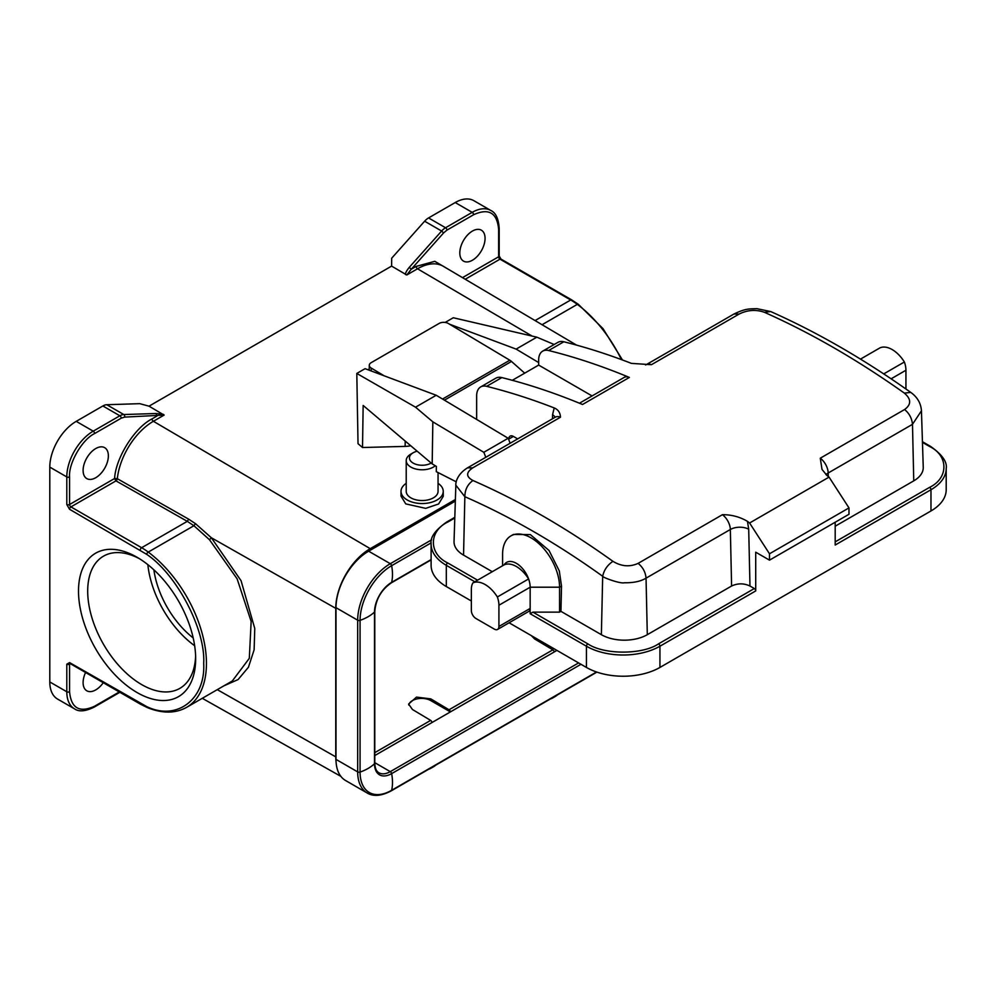 <?xml version="1.0" encoding="UTF-8"?>
<svg xmlns="http://www.w3.org/2000/svg" width="996" height="996" viewBox="0 0 996 996"><rect width="100%" height="100%" fill="white"/><g stroke="black" fill="none" stroke-linecap="round" stroke-linejoin="round"><path stroke-width="1.49" d="M532.076 336.063L417.523 268.783L406.779 274.996L391.602 266.106L149.014 406.169L139.739 403.666L106.784 404.725A12.998 7.507 120 0 0 102.862 405.97L76.219 421.358A37.35 21.563 120 0 0 49.8 467.112L49.8 681.949A37.35 21.563 120 0 0 57.531 699.043L74.538 708.853A37.35 21.563 -60 0 1 66.794 691.759L66.794 664.17L69.558 662.589L146.673 706.575C176.79 721.266 205.711 699.354 203.694 663.373C205.711 629.733 176.802 574.431 146.673 554.336A1.955 0.946 -53.3 0 1 148.255 552.083A96.151 55.515 60 0 1 202.985 636.643A96.151 55.515 60 0 1 186.538 707.397L232.305 680.978L249.311 658.331L251.154 621.417L237.11 578.813L209.484 539.745L193.921 525.726L187.298 521.344L115.972 480.881L114.602 478.516C115.623 457.961 134.759 427.496 152.014 418.905A1.955 1.121 60 0 0 153.384 421.283L370.226 548.672A48.729 28.137 120 0 0 335.764 608.344L335.764 756.873L217.277 689.643M146.673 554.336L69.558 509.28A1.955 1.121 -60 0 1 70.928 506.889L115.972 480.881L117.329 478.703L114.602 478.503L69.558 504.511L69.558 476.922C68.438 463.265 82.207 439.423 94.595 433.559L121.238 418.171L124.575 417.112L164.128 415.083L149.014 406.169M137.087 692.556A82.83 47.82 60 0 1 78.51 591.101A82.83 47.82 60 0 1 137.087 557.287L137.087 557.287A82.83 47.82 60 0 1 195.652 658.742A82.83 47.82 60 0 1 137.087 692.556M139.428 558.694A76.331 44.073 -120 0 0 103.509 556.154A76.331 44.073 -120 0 0 91.806 617.333A76.331 44.073 -120 0 0 141.681 684.601A76.331 44.073 -120 0 0 179.84 688.373A76.331 44.073 -120 0 0 195.614 656.003M147.844 564.645A76.331 44.073 -120 0 0 194.656 645.744M153.87 569.812A68.214 39.379 -120 0 0 193.199 637.938M95.741 448.549A17.866 10.321 -60 0 1 104.667 447.665A17.866 10.321 -60 0 1 107.406 461.97A17.866 10.321 -60 0 1 95.741 477.719A17.866 10.321 -60 0 1 86.801 478.603A17.866 10.321 -60 0 1 84.062 464.285A17.866 10.321 -60 0 1 95.741 448.549M103.26 682.696A17.866 10.321 -60 0 1 95.741 689.904A17.866 10.321 -60 0 1 86.801 690.788A17.866 10.321 -60 0 1 85.581 672.499M472.44 231.06A17.866 10.321 -60 0 1 481.367 230.176A17.866 10.321 -60 0 1 484.106 244.493A17.866 10.321 -60 0 1 472.44 260.23A17.866 10.321 -60 0 1 463.501 261.114A17.866 10.321 -60 0 1 460.762 246.809A17.866 10.321 -60 0 1 472.44 231.06M428.566 769.298A12.674 7.308 0 0 0 431.094 768.165L433.385 766.845A15.911 9.188 0 0 0 435.625 765.227M430.583 768.14A15.911 9.188 0 0 0 433.385 766.845M431.181 463.053A12.674 7.308 180 0 1 412.294 462.542A12.674 7.308 180 0 1 413.178 452.757A12.674 7.308 180 0 1 417.187 451.2M435.289 465.755A15.911 9.188 180 0 1 409.779 466.377A15.911 9.188 180 0 1 406.219 460.588A15.911 9.188 180 0 1 410.875 454.089L413.178 452.757M438.053 472.714L438.053 491.352A15.911 9.188 180 0 1 427.458 500.017A15.911 9.188 180 0 1 409.779 497.141A15.911 9.188 180 0 1 406.219 491.352L406.219 460.588M438.053 483.346A21.115 12.189 180 0 1 438.526 483.67A21.115 12.189 180 0 1 443.245 491.352A21.115 12.189 180 0 1 429.189 502.843A21.115 12.189 180 0 1 405.745 499.033A21.115 12.189 180 0 1 401.015 491.352A21.115 12.189 180 0 1 406.219 483.346M401.015 491.352L401.015 496.12L405.745 503.889L425.703 508.358L438.614 503.988L443.245 496.332L443.245 491.352M550.302 699.018A12.674 7.308 0 0 0 552.83 697.885L555.121 696.565A15.911 9.188 0 0 0 557.362 694.947M552.319 697.847A15.911 9.188 0 0 0 555.121 696.565M449.632 324.248L516.14 349.11L536.819 337.171L453.28 317.749L445.162 322.443M356.805 373.45L415.531 407.19L436.211 395.263L365.071 368.669L356.805 373.45L358.025 443.706L362.519 447.515L405.135 446.395L405.21 441.066M369.23 369.006L367.947 369.753M536.819 337.171L554.174 344.504M410.726 445.735A18.513 10.869 -179.1 0 1 405.135 446.395M415.531 407.19L432.837 421.843L432.189 463.912L363.154 405.459L362.519 447.515M436.211 395.263L508.159 438.252A31.187 18.003 60 0 1 510.089 443.282M516.14 349.11L538.662 362.569M456.28 481.84L436.285 471.656L436.373 466.402L432.189 463.912M432.837 421.843L483.807 452.309A31.187 18.003 60 0 1 485.737 457.338M508.159 438.252L483.807 452.309M455.384 499.494L370.226 548.672M455.334 501.113L368.62 551.186A46.127 26.631 120 0 0 336.001 607.685L357.676 620.197A1.955 1.121 -0 0 0 360.066 620.359A42.878 24.751 -0 0 0 374.508 612.03A1.955 1.121 -0 0 0 374.782 611.444C375.803 599.343 381.306 589.831 391.266 582.897A1.955 1.121 60 0 0 391.627 582.361A24.228 13.981 120 0 0 374.508 612.03L374.508 763.733A1.955 1.121 0 0 0 374.782 763.148C374.982 768.215 376.364 771.414 378.928 772.772A22.734 13.122 120 0 0 390.295 771.639L374.782 762.687M374.782 755.566L556.926 650.4M336.001 607.685L336.001 759.388A46.127 26.631 120 0 0 345.55 780.503L367.225 793.028C373.488 796.775 381.505 796.041 391.266 790.836A1.955 1.121 -120 0 0 391.627 790.301A42.878 24.751 -120 0 0 391.627 773.631A1.955 1.121 -120 0 0 390.295 771.639L578.601 662.913M554.199 651.982A1.955 1.121 -120 0 0 552.855 649.84L449.034 709.775A1.955 1.121 60 0 1 450.366 711.903L430.795 700.599A12.998 7.507 0 0 0 417.374 698.818A12.998 7.507 0 0 0 408.709 704.994M428.554 217.937L445.561 227.748L472.204 212.36A37.35 21.563 -60 0 1 490.879 210.505L473.884 200.694A37.35 21.563 120 0 0 455.209 202.549L428.554 217.937A12.998 7.507 120 0 0 424.632 221.212L391.689 258.201L391.602 266.106M140.262 550.103A1.955 1.121 -60 0 1 141.631 547.713L187.298 521.344L188.655 519.165L195.465 523.647L211.364 537.765L241.069 580.718L254.764 628.488L254.129 649.79L248.44 667.233L238.106 679.558L223.876 685.846M69.558 476.922A1.955 1.121 180 0 1 66.794 476.922A37.35 21.563 -60 0 1 93.213 431.168L119.869 415.78A12.998 7.507 -60 0 1 123.79 414.535L156.135 413.502L156.92 416.067L152.014 418.905M69.558 509.28L66.794 504.511A1.955 1.121 0 0 0 69.558 504.511A1.955 1.121 60 0 0 70.928 506.889L141.631 547.713A64.964 37.512 -120 0 1 148.255 552.083L193.921 525.726L195.465 523.647M432.003 722.536A1.955 1.121 -120 0 0 430.658 720.394L374.782 752.652M449.034 709.775L430.795 698.881L416.502 697.113L408.609 704.06L412.419 709.488L430.658 720.394M531.316 635.61L534.615 638.946L552.855 649.84M156.135 413.502L163.568 414.411M405.633 274.659C405.135 273.427 406.343 270.999 409.281 267.339L441.626 231.035L424.632 221.212M406.779 274.996L411.248 269.244L409.281 267.339M336.088 762.052A48.729 28.137 -60 0 1 335.764 756.873M443.594 232.927L446.93 230.138A1.955 1.121 60 0 0 445.561 227.748A12.998 7.507 -60 0 0 441.626 231.035L443.594 232.927L411.248 269.244L416.166 266.405L434.804 261.326L449.096 269.704M486.646 386.336A843.649 487.081 60 0 1 554.212 407.937C558.183 409.593 560.262 412.693 560.474 417.212L472.727 467.871C465.891 472.527 465.966 476.748 472.963 480.52C519.763 501.038 566.425 527.967 612.938 561.333C621.392 566.475 629.783 567.16 638.125 563.363L722.424 514.695C731.512 514.646 739.854 516.862 747.461 521.356A843.649 487.081 -120 0 1 749.59 523L829.058 477.109A843.649 487.081 -120 0 0 826.941 475.478L822.011 469.415L820.281 458.197L904.58 409.53C911.415 404.563 911.34 399.085 904.331 393.096C857.531 359.892 810.881 332.963 764.368 312.283C755.914 309.345 747.51 309.93 739.169 314.039L651.434 364.698L631.389 363.378A843.649 487.081 -120 0 0 563.823 341.777L548.672 350.53A843.649 487.081 60 0 1 629.372 377.434L582.523 404.488A843.649 487.081 -120 0 0 501.81 377.584L486.646 386.336A19.484 11.255 -120 0 0 480.682 386.934A19.484 11.255 -120 0 0 476.648 395.86L476.648 419.416M512.293 380.31L538.662 365.084L592.085 395.935M548.672 350.53A19.484 11.255 -120 0 0 542.696 351.127A19.484 11.255 -120 0 0 538.662 360.054L538.662 365.084M508.794 439.759L508.794 439.087A6.499 3.747 60 0 1 510.151 436.111A6.499 3.747 60 0 1 513.388 436.422L517.671 438.9M501.81 377.584A19.484 11.255 -120 0 0 495.834 378.181L480.682 386.934M629.372 377.434A12.998 7.507 -120 0 0 624.156 377.422L579.46 403.218M563.823 341.777A19.484 11.255 -120 0 0 557.86 342.375L542.696 351.127M904.58 409.53C909.261 413.365 911.9 418.295 912.485 424.333L921.449 410.8M749.59 523L769.497 553.788L848.978 507.91L829.058 477.109M612.938 561.333C607.423 565.056 603.999 570.036 602.68 576.273C602.418 577.369 620.309 583.98 624.38 582.76C633.468 582.921 640.689 581.39 646.043 578.166L730.342 529.499A12.998 7.507 -120 0 0 722.424 514.695M472.727 467.871L467.498 467.859C457.015 474.345 455.508 482.774 455.844 485.177L464.858 496.705C510.936 516.899 556.876 543.418 602.68 576.273L601.372 634.689A32.482 18.75 0 0 0 647.3 634.689L731.599 586.009L730.342 529.499A12.998 7.308 -1.3 0 1 748.706 529.212L749.976 586.022L754.346 588.536L658.555 643.839C642.644 654.858 603.738 654.858 587.814 643.839L532.922 612.142L559.565 612.142L560.935 611.345L601.372 634.689M835.196 526.212L913.755 480.856A32.482 18.75 0 0 0 923.255 467.249L921.449 410.862C920.951 403.305 917.391 397.155 910.78 392.412L910.78 392.412C864.055 359.257 817.367 332.315 770.717 311.561L756.773 308.648C749.403 309.084 746.228 308.1 733.952 314.026L739.169 314.039M754.346 588.536A1.955 1.121 -120 0 1 755.715 590.927L659.937 646.217L659.937 667.445L930.974 510.96L930.974 489.733L835.196 545.036L835.196 522.228M769.497 553.788L769.497 560.15L848.978 514.272L848.978 507.91M755.715 590.927L755.715 552.195L769.497 560.15M749.976 586.022C743.85 583.158 737.725 583.158 731.599 586.009M502.594 565.74L502.594 554.324A40.276 23.257 60 0 1 510.936 535.885L513.413 534.454L530.32 534.578L549.02 550.464L559.304 570.957L561.507 586.084L560.935 611.345M455.844 485.177L454.039 541.513A32.482 18.75 0 0 0 463.551 555.121L492.273 571.704M510.936 535.885A40.276 23.257 60 0 1 541.986 546.667A40.276 23.257 60 0 1 559.565 587.204L561.507 586.084M559.565 612.142L559.565 587.204L530.158 587.204A19.484 11.255 -120 0 0 528.602 578.95A25.983 15.002 -120 0 0 504.163 564.832A19.484 11.255 60 0 1 516.376 563.338A19.484 11.255 60 0 1 528.602 578.95L497.365 596.978A19.484 11.255 60 0 1 498.921 605.244L530.158 587.204L530.158 608.432L498.921 626.459L498.921 605.244M930.974 510.96A51.979 30.005 0 0 0 946.2 489.733L946.2 468.518A51.979 30.005 0 0 1 930.974 489.733A1.955 1.121 -120 0 0 929.604 487.355L835.196 541.861M471.357 600.999L446.32 586.544A51.979 30.005 180 0 1 431.106 565.33L431.106 544.115A51.979 30.005 0 0 0 446.32 565.33A1.955 1.121 -60 0 1 447.702 562.939C428.616 553.751 428.616 531.291 447.702 522.091L454.799 517.995M659.937 667.445A51.979 30.005 180 0 1 586.432 667.445L509.093 622.786M532.922 612.142L530.158 613.735L530.158 608.432A6.499 3.747 -120 0 1 528.814 611.395L497.577 629.435A6.499 3.747 60 0 1 494.327 629.111L475.951 618.504A6.499 3.747 60 0 1 471.357 610.548L471.357 589.333A19.484 11.255 60 0 1 472.926 582.872A25.983 15.002 60 0 1 497.365 596.978M905.937 389L905.937 370.251L891.109 378.816M498.921 626.459A6.499 3.747 60 0 1 497.577 629.435M472.926 582.872L504.163 564.832M860.482 359.12L879.941 347.878A25.983 15.002 60 0 1 904.38 361.996A19.484 11.255 60 0 1 905.937 370.251M883.726 373.911L904.38 361.996M444.415 400.168L511.483 361.448L524.68 373.151M384.17 375.803L371.197 368.059A6.499 3.81 0.9 0 1 369.292 365.308A6.499 3.81 0.9 0 1 371.197 362.656L439.186 323.401A6.499 3.81 0.9 0 1 448.374 323.501L509.815 360.216A9.748 5.627 -120 0 1 511.483 361.448M116.881 479.96L114.602 478.503M164.128 415.083L153.384 421.283A51.406 29.681 120 0 0 117.329 478.703L188.655 519.165M368.62 551.186L390.295 563.699A1.955 1.121 60 0 1 391.627 565.691A42.878 24.751 60 0 1 391.627 582.361L431.106 559.565M431.144 542.87L391.627 565.691A44.646 25.771 120 0 0 360.066 620.359L360.066 772.074A42.878 24.751 0 0 0 374.508 763.733A24.228 13.981 120 0 0 391.627 773.631L580.992 664.295M431.592 539.857L390.295 563.699A46.127 26.631 120 0 0 357.676 620.197L357.676 771.9A1.955 1.121 0 0 0 360.066 772.074A44.646 25.771 120 0 0 391.627 790.301L596.554 671.989M336.001 759.388L357.676 771.9A46.127 26.631 120 0 0 367.225 793.028M446.93 230.138L473.586 214.75A1.955 1.121 -120 0 0 472.204 212.36L455.209 202.549M119.283 691.959L94.595 706.214C79.493 713.086 71.152 708.268 69.558 691.759A1.955 1.121 180 0 1 66.794 691.759L49.8 681.949M66.794 504.511L66.794 476.922L49.8 467.112M94.595 433.559A1.955 1.121 -120 0 0 93.213 431.168L76.219 421.358M121.238 418.171A1.955 1.121 -120 0 0 119.869 415.78L102.862 405.97M209.484 539.745L211.364 537.765L335.764 608.344M571.679 299.896L500.976 259.072A1.955 1.121 120 0 0 500.004 259.172L570.708 299.995A1.955 1.121 120 0 1 571.679 299.896L578.29 304.266A1.955 0.946 126.7 0 0 577.319 304.365L542.061 324.721M621.392 359.593A96.151 55.515 -120 0 0 577.319 304.365A64.964 37.512 60 0 0 570.708 299.995L535.064 320.575M106.784 404.725L123.79 414.535A1.955 1.494 88.2 0 1 124.575 417.112M146.673 706.575A1.955 1.27 112.3 0 0 147.308 707.583C162.311 713.622 175.383 713.559 186.538 707.397M430.795 700.599L430.795 698.881M140.262 703.4A1.955 1.121 120 0 0 140.66 704.297L147.308 707.583M94.595 706.214A1.955 1.121 60 0 1 94.184 707.11L119.856 692.282M69.558 691.759L69.558 664.17A1.955 1.121 180 0 1 66.794 664.17M473.586 214.75C488.687 207.865 497.029 212.683 498.623 229.205A1.955 1.121 0 0 0 499.195 228.408C498.56 218.734 495.784 212.771 490.879 210.505M498.623 229.205L498.623 256.781A1.955 1.121 0 0 0 499.195 255.997L499.195 228.408M416.166 266.405A1.955 1.121 -120 0 0 417.523 268.783A51.406 29.681 120 0 1 443.382 266.33L576.522 345.102M465.219 279.254L500.004 259.172A1.955 1.121 -120 0 1 498.623 256.781L462.505 277.635M69.558 662.589A1.955 1.121 120 0 0 69.957 663.473L140.66 704.297M69.832 663.373A1.955 1.121 60 0 0 69.558 664.17L70.355 663.71M560.474 417.212A12.998 7.507 -120 0 0 555.245 417.2L555.693 416.975M555.071 417.299A9.748 5.777 1.3 0 0 552.556 414.71L554.212 407.937M552.469 418.806L552.556 414.71M645.508 364.922L646.205 364.685A12.998 7.507 60 0 1 651.434 364.698M764.368 312.283L770.717 311.561M904.331 393.096L910.78 392.412M820.281 458.197A12.998 7.507 60 0 1 828.186 473L912.485 424.333L913.755 480.856M828.261 476.499L828.186 473A12.998 7.308 -1.3 0 0 825.983 474.681M747.461 521.356L748.706 529.212M638.125 563.363C642.918 567.322 645.557 572.252 646.043 578.166L647.3 634.689M472.963 480.52C467.61 484.33 464.908 489.721 464.858 496.705L463.551 555.121M513.388 436.422L508.794 439.087M477.57 580.182L447.702 562.939M922.458 442.386L929.604 446.507C948.678 455.695 948.678 478.155 929.604 487.355M454.823 517.322L446.731 522.004A1.955 1.121 60 0 1 447.702 522.091M446.32 586.544L446.32 565.33L474.818 581.776M946.2 468.518C947.345 461.92 942.129 454.55 930.575 446.407A1.955 1.121 120 0 0 929.604 446.507M658.555 643.839A1.955 1.121 60 0 1 659.937 646.217A51.979 30.005 180 0 1 586.432 646.217L586.432 667.445M530.158 613.735L586.432 646.217A1.955 1.121 -60 0 1 587.814 643.839M442.548 399.047L509.815 360.216M371.197 368.059L371.147 370.948M431.106 559.901L391.266 582.897M391.266 790.836L596.903 672.113M374.782 763.148L374.782 611.444M578.29 304.266L602.991 328.605L622.488 360.004M94.184 707.11C85.494 711.393 78.933 711.978 74.538 708.853M499.195 255.997L500.976 259.072M340.856 776.357L202.275 698.308M467.498 467.859L555.245 417.2M646.205 364.685L733.952 314.026M446.731 522.004C435.165 530.146 429.961 537.516 431.106 544.115M930.575 446.407L922.445 441.714M369.292 365.308L369.217 370.226"/></g></svg>
